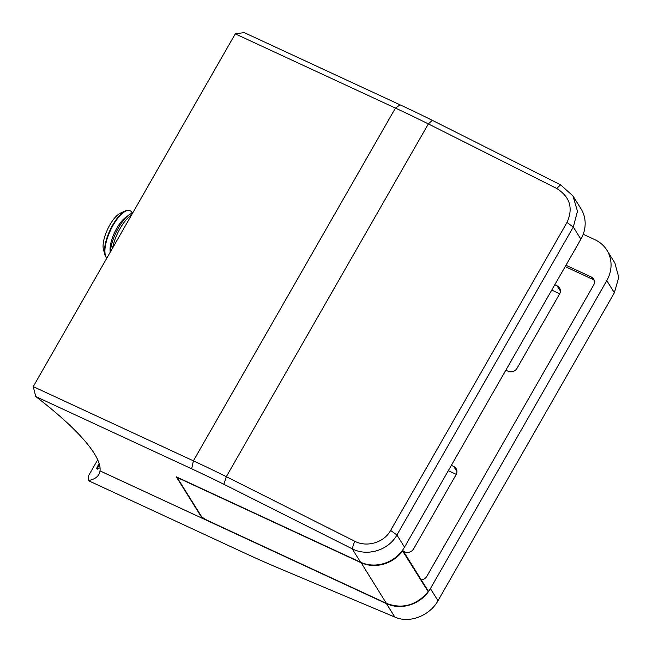 <?xml version="1.0" encoding="UTF-8"?>
<svg xmlns="http://www.w3.org/2000/svg" width="652" height="652" viewBox="0 0 652 652"><rect width="100%" height="100%" fill="white"/><g stroke="black" fill="none" stroke-linecap="round" stroke-linejoin="round"><path stroke-width="0.98" d="M432.333 120.343L428.356 123.913A331.086 71.231 -150.2 0 0 395.43 108.085L235.274 33.863L244.207 32.6L400.116 104.858A324.484 69.805 29.8 0 1 432.333 120.343L560.614 184.834L572.994 195.975L580.981 208.738A33.04 29.943 148 0 1 580.883 239.194L404.509 547.158A33.04 29.943 148 0 1 360.556 562.211L176.285 476.816L202.185 518.25L100.009 470.899A199.21 42.853 29.8 0 0 35.762 396.555L33.244 386.62L193.399 460.85A331.086 71.231 29.8 0 1 226.325 476.669L354.655 541.193C366.848 547.713 384.077 542.562 390.621 530.435L566.995 222.462C573.418 208.175 569.978 196.831 556.686 188.436L428.356 123.913L226.325 476.669L223.889 484.297A324.484 69.805 -150.2 0 0 191.672 468.812L35.762 396.555M235.274 33.863L33.244 386.62M572.994 195.975L577.468 211.297L573.295 227.051L396.921 535.015C388.592 550.068 367.647 556.881 352.17 548.797L223.889 484.297M202.609 517.501L202.185 518.25M560.614 184.834L556.686 188.436M360.556 562.211L352.17 548.797L354.655 541.193M99.446 464.566L98.248 466.661C97.335 468.446 97.189 469.285 97.8 469.155M573.964 251.273A7.465 6.764 -32 0 0 575.594 248.428M421.273 579.864A6.61 5.99 148 0 0 426.848 576.311L593.597 285.144A6.61 5.99 148 0 0 593.622 279.056A6.61 5.99 148 0 0 591.225 276.961L565.96 265.25M97.694 459.774L88.737 475.406L88.305 480.606L244.215 552.863A324.484 69.805 -150.2 0 0 275.454 566.784L394.851 617.069L386.457 603.654A33.04 29.943 -32 0 0 430.418 588.593L606.784 280.629A33.04 29.943 -32 0 0 606.882 250.181A33.04 29.943 -32 0 0 594.901 239.691L583.198 234.272M100.017 470.874L386.457 603.654M394.851 617.069C409.448 623.76 429.652 615.765 438.005 600.728L614.371 292.764L618.756 277.353L614.86 262.943L606.882 250.181M88.305 480.606A199.21 42.853 -150.2 0 0 98.802 474.509A199.21 42.853 -150.2 0 0 100.001 470.891M594.208 280.336A6.61 5.99 -32 0 0 592.701 279.325L565.202 266.578M505.87 370.165L508.25 371.265A6.61 5.99 -32 0 0 517.044 368.258L559.53 294.068A6.61 5.99 -32 0 0 559.546 287.972A6.61 5.99 -32 0 0 557.15 285.878L554.779 284.777M403.319 551.144L404.835 551.845A6.61 5.99 -32 0 0 413.621 548.837L456.115 474.648A6.61 5.99 -32 0 0 456.131 468.552A6.61 5.99 -32 0 0 453.735 466.457L451.355 465.357M456.27 474.363L448.315 470.671M559.685 293.783L551.731 290.091M100.049 467.777A199.21 42.853 29.8 0 1 97.132 468.845C96.512 468.975 96.659 468.136 97.572 466.343L99.161 463.572M132.307 213.171A26.43 9.617 114.9 0 0 131.867 212.324A26.43 9.617 114.9 0 0 130.155 210.743L129.732 210.547A26.43 9.617 114.9 0 0 125.437 210.873A26.43 9.617 114.9 0 0 112.698 225.054A26.43 9.617 114.9 0 0 104.98 255.022A26.43 9.617 114.9 0 0 106.846 258.111M130.155 210.743A26.43 9.617 114.9 0 0 113.122 225.25A26.43 9.617 114.9 0 0 106.211 257.116A26.43 9.617 114.9 0 0 106.912 257.996M125.437 210.873L120.408 213.171A21.866 7.954 114.9 0 0 109.862 224.899A21.866 7.954 114.9 0 0 103.481 249.7L104.98 255.022M132.633 213.082A26.43 9.617 114.9 0 0 128.803 215.07A26.43 9.617 114.9 0 0 118.517 227.752A26.43 9.617 114.9 0 0 110.367 251.957M131.525 215.021A26.43 9.617 114.9 0 0 120.098 228.485A26.43 9.617 114.9 0 0 112.551 248.143M128.803 215.07L125.347 217.638A21.866 7.954 114.9 0 0 110.082 250.572L110.188 252.267M400.116 104.858L395.43 108.085L193.399 460.85L191.672 468.812M580.883 239.194L573.295 227.051L566.995 222.462M390.621 530.435L396.921 535.015L404.509 547.158M430.418 588.593L438.005 600.728M614.371 292.764L606.784 280.629M592.701 279.325L591.225 276.961M456.962 471.624L453.735 466.457M560.386 291.045L557.15 285.878M97.572 466.343L98.248 466.661M386.481 603.41L386.375 603.361A33.04 29.943 -32 0 0 428.16 591.633A0.66 0.595 -32 0 0 428.201 590.957L402.749 550.231A0.66 0.595 -32 0 0 402.626 550.092A0.66 0.66 0 0 1 402.749 550.231A0.66 0.595 -32 0 1 402.7 550.907A33.04 29.943 148 0 1 360.923 562.635L182.087 479.758A5.949 1.28 -150.2 0 0 178.395 479.554L201.191 516.025A5.949 1.28 -150.2 0 0 207.548 520.483L386.375 603.361L360.898 562.366M207.646 520.532L386.424 603.402C402.488 609.318 416.408 605.415 428.177 591.698L402.308 550.532M428.201 590.957A0.66 0.66 0 0 1 428.177 591.698L428.103 591.706M178.2 477.704L178.004 478.046A6.61 1.418 29.8 0 1 178.469 477.826M201.191 516.025A0.66 0.595 -32 0 1 200.946 515.813C201.631 516.979 203.848 518.552 207.589 520.524L207.548 520.483M200.946 515.813L178.151 479.35A0.66 0.595 -32 0 0 178.395 479.554M178.151 479.35L178.004 478.046"/></g></svg>
